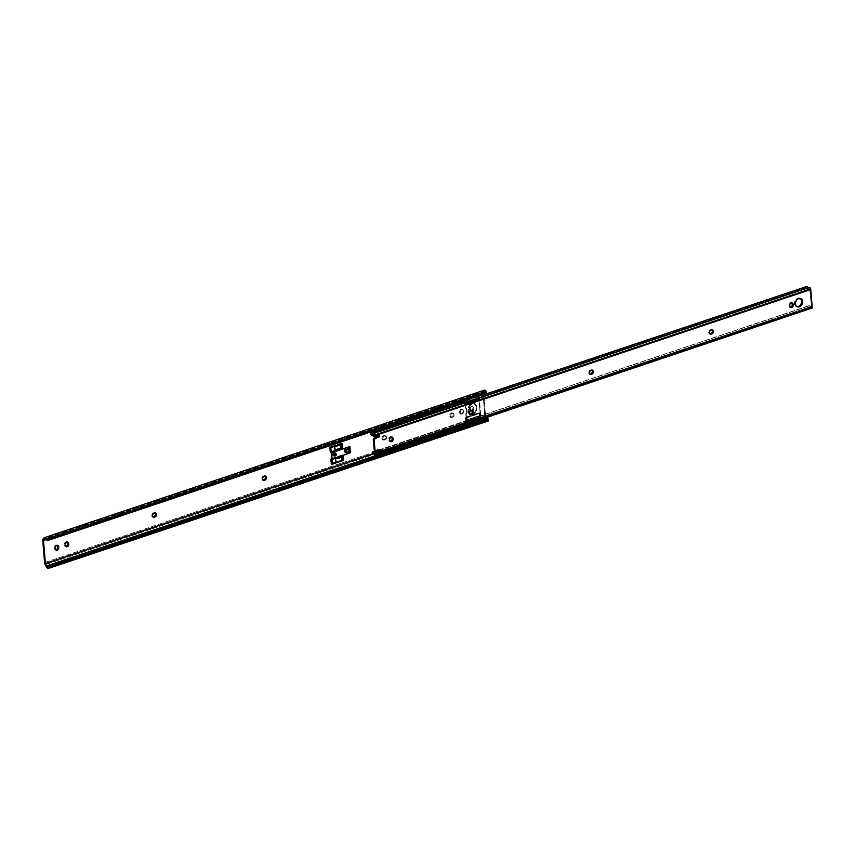 <?xml version="1.0" encoding="UTF-8"?>
<svg xmlns="http://www.w3.org/2000/svg" width="855" height="855" viewBox="0 0 855 855"><rect width="100%" height="100%" fill="white"/><g stroke="black" fill="none" stroke-linecap="round" stroke-linejoin="round"><path stroke-width="0.64" stroke-dasharray="4.28 3.21" d="M334.284 455.608L334.487 455.608A1.229 0.962 117.9 0 0 335.62 454.091L335.983 454.283A1.229 0.962 -62.1 0 1 333.931 454.978A1.229 0.962 -62.1 0 1 335.983 454.283L335.62 454.091A1.229 0.962 117.9 0 0 335.502 453.684L334.294 453.396L333.568 454.55L333.931 454.978L335.449 453.503L335.983 454.518L335.438 455.544L334.465 455.758L333.568 454.785L333.792 455.352L335.235 455.181L335.384 453.524M335.844 453.866A1.133 0.887 -62.1 0 1 336.058 454.4L335.897 454.315A1.133 0.887 117.9 0 0 335.694 453.791L335.566 453.674A1.133 0.887 117.9 0 0 333.568 454.785A1.229 0.962 117.9 0 0 334.433 455.619M332.937 454.988A1.988 1.56 -62.1 0 1 336.239 453.887L335.823 453.663A1.988 1.56 117.9 0 0 332.52 454.775L333.108 455.897L334.647 455.897L335.759 454.4L335.641 453.011L333.696 452.541L332.52 454.775A1.988 1.56 117.9 0 0 335.823 453.663L336.239 453.887A1.988 1.56 -62.1 0 1 332.937 454.988L334.113 452.755L336.058 453.225L336.175 454.625L335.064 456.11L333.525 456.121L332.937 454.988M470.977 410.806L470.293 408.508L471.554 406.51L473.2 406.51L473.884 408.412L473.104 407.995L471.842 410.389A2.138 1.667 117.9 0 0 473.104 407.995L473.884 408.412A2.138 1.667 -62.1 0 1 472.559 410.838M461.497 413.895A2.138 1.667 117.9 0 0 463.1 411.351L463.88 411.768A2.138 1.667 -62.1 0 1 462.277 414.312L461.497 413.895L462.897 412.527L463.047 410.657L461.454 409.214L459.905 410.282L459.563 412.538L460.193 413.745L462.277 414.312L460.727 413.938L460.353 411.469L461.55 409.866L463.196 409.866L463.816 412.559L462.277 414.312A2.138 1.667 -62.1 0 1 460.343 412.954L459.563 412.538A2.138 1.667 117.9 0 0 461.497 413.895M485.576 415.979L483.641 392.937L46.117 539.623L483.641 392.937L484.571 391.718L45.069 539.067L484.571 391.718L483.641 392.937L485.576 415.979L373.197 453.663L485.576 415.979L486.452 417.657L485.576 415.979M466.071 418.074L480.179 413.35L480.318 417.464L466.606 422.06L466.071 418.074L465.291 417.657L465.954 421.633L484.753 415.028A2.843 1.368 -108.5 0 0 485.362 417.112L45.219 564.674L485.362 417.112L486.335 418.971L46.191 566.534L486.335 418.971A3.677 1.774 -108.5 0 0 488.333 420.874L486.784 419.72L484.753 415.028L479.708 416.716L479.174 412.676L465.462 417.272L465.601 421.387L466.392 421.804L466.36 417.625L479.826 413.104L479.046 412.687L465.58 417.208L466.071 418.074M464.222 403.485L463.955 399.146L464.842 399.499L478.308 394.978L477.539 394.572L464.062 399.082L464.554 399.948L463.773 399.531L464.628 400.845L464.842 399.499L478.426 394.967L478.682 399.403L465.088 403.934L464.65 401.145L464.864 403.678L464.083 403.261L478.009 398.922L477.539 394.572L42.761 540.616L463.773 399.477L464.083 403.261L465.206 403.913L464.425 403.507L477.892 398.986L478.682 399.403L465.206 403.913L464.222 403.485L465.002 403.902M332.082 459.028L336.015 457.714L332.082 459.028M335.449 451.034L331.526 452.348L335.449 451.034M470.838 410.689A2.138 1.667 -62.1 0 1 470.346 409.598L469.502 408.487A2.138 1.667 117.9 0 1 473.05 407.301L472.409 406.093L470.763 406.093L469.502 408.091L470.282 408.904A2.138 1.667 -62.1 0 1 473.83 407.717L473.681 409.598L472.281 410.956M384.729 435.932L386.278 436.307L386.599 438.091L385.402 439.684L383.414 440.058L382.559 437.899L384.729 435.932A2.138 1.667 -62.1 0 1 385.06 439.844L384.269 439.427L385.883 436.884L384.953 435.516L382.976 435.89L381.779 437.482L382.345 439.481L384.269 439.427A2.138 1.667 117.9 0 0 383.948 435.526L384.729 435.932L383.318 435.729A2.138 1.667 117.9 0 0 383.639 439.641L384.429 440.047A2.138 1.667 -62.1 0 1 384.098 436.146L383.318 435.729L384.729 435.932M452.231 413.307L453.781 413.681L454.101 415.455L452.904 417.058L450.916 417.422L450.061 415.274L452.231 413.307A2.138 1.667 -62.1 0 1 452.562 417.208L451.771 416.791L453.31 415.038L452.755 413.04L450.478 413.254L449.281 414.857L449.848 416.855L451.771 416.791A2.138 1.667 117.9 0 0 451.451 412.89L452.231 413.307L450.82 413.104A2.138 1.667 117.9 0 0 451.141 417.005L451.932 417.422A2.138 1.667 -62.1 0 1 451.6 413.521L450.82 413.104L452.231 413.307M349.545 448.041L349.823 451.344L345.495 452.797L345.217 449.495L349.545 448.041L349.823 451.344L348.648 451.739L348.135 448.148L348.765 447.625L344.426 449.078L344.704 452.38L349.043 450.927L348.765 447.625L344.426 449.078L344.704 452.38L349.043 450.927L345.495 452.797L344.704 452.38L345.495 452.797L345.217 449.495L344.426 449.078L345.217 449.495L349.545 448.041M44.61 562.59L465.612 421.44L44.61 562.59M487.97 419.484L49.024 566.641L487.97 419.484M488.002 419.559L488.333 420.874L486.655 418.052L469.598 424.112L486.805 418.341A2.255 1.09 -108.5 0 0 487.478 419.228L488.066 419.549M485.384 393.546A2.843 2.373 37.3 0 0 485.726 392.851L46.79 540.007L485.726 392.851L485.148 391.483A2.255 1.09 -108.5 0 0 484.86 391.505A2.255 1.09 -108.5 0 0 484.571 391.718L485.79 390.639L485.213 393.738M484.956 393.963L48.329 540.349L484.956 393.963M483.941 390.5L43.797 538.062L483.941 390.5L483.214 391.462L43.071 539.024L483.214 391.462A2.843 1.368 -108.5 0 0 482.904 393.054L477.86 394.754L482.904 393.054L484.753 415.028L482.904 393.054L483.941 390.5A3.677 1.774 -108.5 0 1 484.411 390.158M330.938 463.944L331.665 463.699L330.938 463.944L331.729 464.361L330.938 463.944L330.511 458.879L330.938 463.944M336.443 462.106L341.69 460.343L336.443 462.106M342.385 455.576L342.331 454.913L330.511 458.879L331.302 459.295L330.511 458.879L342.331 454.913L343.112 455.33L342.331 454.913L342.385 455.576M341.337 443.157L329.528 447.122L329.955 452.199L330.682 451.953L329.955 452.199L330.735 452.616L329.955 452.199L329.528 447.122L330.308 447.539L329.528 447.122L341.337 443.157L342.128 443.574L341.337 443.157L341.401 443.82L341.337 443.157M331.035 451.835L334.957 450.521L331.035 451.835M471.02 410.624A2.138 1.667 117.9 0 1 469.555 409.182L471.148 410.614M265.456 476.139L263.906 475.765L262.068 476.972L261.737 478.896L262.913 479.954M57.563 545.479L56.013 545.105L54.613 546.473L54.528 548.718L55.714 549.786M67.566 542.123L66.017 541.749L64.617 543.117L64.531 545.362L65.717 546.431M155.418 513.032L153.868 512.658L152.04 513.855L151.698 515.779L152.874 516.848M463.047 410.657A2.138 1.667 117.9 0 0 459.498 411.843L460.279 412.26A2.138 1.667 -62.1 0 1 463.827 411.073L463.047 410.657L463.88 411.768L463.047 410.657M459.563 412.538L460.343 412.954L460.279 412.26L459.498 411.843L459.563 412.538M155.396 513A2.138 1.667 117.9 0 0 153.868 512.658L154.659 513.075L153.237 512.872A2.138 1.667 117.9 0 0 152.831 516.848M154.028 513.289L153.237 512.872L154.028 513.289M67.534 542.091A2.138 1.667 117.9 0 0 64.414 544.304L65.194 544.71L64.414 544.304L64.467 544.988A2.138 1.667 117.9 0 0 65.664 546.42M65.247 545.404L64.467 544.988L65.247 545.404M57.531 545.447A2.138 1.667 117.9 0 0 54.41 547.649L55.19 548.066L54.41 547.649L54.464 548.344A2.138 1.667 117.9 0 0 55.671 549.776M55.254 548.76L54.464 548.344L55.254 548.76M265.424 476.107A2.138 1.667 117.9 0 0 263.906 475.765L264.687 476.182L263.276 475.979A2.138 1.667 117.9 0 0 262.87 479.954M264.056 476.395L263.276 475.979L264.056 476.395M348.573 448.554L348.851 451.846L346.051 452.787L348.851 451.846L348.573 448.554M350.037 451.451L349.759 448.159L350.037 451.451A1.421 0.566 -4.8 0 1 350.272 451.729M348.648 451.739L348.37 448.437A1.421 0.566 175.2 0 1 348.135 448.159A1.421 0.566 175.2 0 1 348.765 447.625L349.043 450.927A1.421 0.566 -4.8 0 0 348.402 451.461A1.421 0.566 -4.8 0 0 348.648 451.739M478.96 398.954L478.18 398.537L477.87 394.807L478.65 395.224L478.96 398.954L477.892 398.986L478.96 398.954M479.431 417.122L480.2 417.529L466.734 422.039L465.954 421.633L479.537 417.058L479.388 412.933L480.179 413.35L480.489 417.08L479.431 417.122M477.87 394.807L478.65 395.224L477.87 394.807M478.511 394.989L477.646 394.55M465.601 421.387L466.734 422.039L465.601 421.387M466.531 422.028L465.847 421.643M479.388 412.933L480.179 413.35L479.388 412.933M478.682 417.048L478.864 416.855A2.138 1.667 117.9 0 0 479.612 414.867L480.243 415.199A2.138 1.667 -62.1 0 1 478.629 417.742L478.682 417.048L467.407 421.034L465.911 420.457L465.612 419.036L466.338 417.571L478.586 413.467L479.612 414.867L478.864 416.855L466.627 420.959L478.682 417.048M477.154 398.922L477.347 398.729A2.138 1.667 117.9 0 0 478.095 396.741L478.715 397.073A2.138 1.667 -62.1 0 1 477.111 399.616L477.154 398.922L477.111 399.616L466.638 403.132L476.641 399.371L466.167 402.876L464.703 402.641L464.083 400.91L464.821 399.445L477.058 395.341L478.095 396.741L477.347 398.729L465.099 402.833L477.154 398.922M469.566 425.373A2.18 1.047 71.5 0 1 469.139 425.876A2.18 1.047 71.5 0 1 468.615 425.811L467.493 424.272L481.515 419.581L480.574 417.774L466.563 422.477L467.375 424.048L466.381 421.846L465.804 414.301L466.691 410.464A5.686 4.446 117.9 0 0 465.216 407.418L465.686 407.664A5.686 4.446 -62.1 0 1 467.161 410.71L465.216 407.418L464.532 399.819L465.323 398.398A2.18 1.047 71.5 0 1 465.751 397.896A2.18 1.047 71.5 0 1 466.274 397.97A2.18 1.047 71.5 0 1 467.514 399.873M467.984 401.679L465.697 400.706L479.377 395.715L465.505 400.546M485.79 393.022A2.18 1.047 -108.5 0 0 484.785 391.761L466.274 397.97L484.785 391.761A2.18 1.047 -108.5 0 0 484.261 391.686A2.18 1.047 -108.5 0 0 483.791 392.349L481.718 395.288L482.06 396.955M477.528 398.291L481.728 396.891L481.718 395.288L483.577 392.712L485.907 393.952L483.577 392.712L484.165 391.729L485.971 393.503L483.791 392.349L485.971 393.503M465.59 400.664L467.792 401.561L475.466 399.189M465.248 400.397L479.377 395.715L480.553 415.958L481.515 419.581A2.18 1.047 71.5 0 1 481.429 417.358L467.493 422.028L483.396 416.748L486.078 417.967L483.396 416.748L479.195 418.159L478.789 419.463L476.737 418.982L469.459 421.419L469.299 423.107A2.18 1.047 71.5 0 1 469.406 423.364M483.15 416.577L485.929 417.86A2.18 1.047 -108.5 0 0 487.126 419.602L468.615 425.811L487.126 419.602A2.18 1.047 -108.5 0 0 487.649 419.677A2.18 1.047 -108.5 0 0 487.927 419.463M478.298 418.213L479.441 418.426L478.789 419.463L476.502 418.854L478.554 418.127M468.113 421.665L467.386 422.092L469.502 423.674M469.598 425.266L468.615 425.811A2.18 1.047 71.5 0 1 467.706 424.753M467.493 424.272L481.515 419.581L480.574 417.774L466.563 422.477L480.403 417.144L466.381 421.846L480.457 417.229L480.574 417.774L478.554 395.117L479.345 393.695L479.644 396.036A2.18 1.047 71.5 0 1 479.345 393.695L465.697 397.917L467.6 400.236M476.481 395.373L464.575 399.755L478.586 394.892L464.564 399.595L478.64 394.625L464.618 399.328L465.323 398.398L479.345 393.695L478.597 395.063L464.554 399.819L476.78 395.715A2.138 1.667 -62.1 0 1 478.715 397.073L478.886 399.018L464.917 403.838L478.939 399.135L477.111 399.616L478.65 397.864L478.095 396.741A2.138 1.667 117.9 0 0 477.058 395.341L464.821 399.445L476.663 395.32M478.009 413.499L466.071 417.945L477.838 413.585L467.354 417.101L480.072 413.243L480.243 415.199L479.612 414.867A2.138 1.667 117.9 0 0 478.586 413.467L466.338 417.571L478.18 413.446M479.249 395.694L464.96 400.738A1.133 0.545 71.5 0 1 465.024 400.621L479.046 395.918A1.133 0.545 -108.5 0 0 479.195 397.447L465.173 402.139L465.686 407.664L464.917 403.838L478.939 399.135L480.125 413.189L466.103 417.881L466.274 414.557L466.531 420.66L467.322 422.135L481.429 417.358L467.493 422.028L469.299 423.107L469.662 421.643L468.668 421.44M464.917 400.899L465.686 407.664L467.161 410.71L466.274 414.557L466.68 420.019L480.702 415.327A1.133 0.545 -108.5 0 0 480.799 416.823L466.777 421.526A1.133 0.545 71.5 0 1 466.68 420.019L480.702 415.327L466.712 419.858L480.734 415.156L479.27 397.661L465.173 402.139A1.133 0.545 71.5 0 1 464.896 401.07M466.809 417.261L466.338 417.571A2.138 1.667 117.9 0 0 466.627 420.959L468.155 421.259A2.138 1.667 -62.1 0 1 467.824 417.347L467.076 417.165M465.291 399.135L464.821 399.445A2.138 1.667 117.9 0 0 465.099 402.833L466.638 403.132A2.138 1.667 -62.1 0 1 464.735 401.123M487.97 419.399L487.126 419.602L485.929 417.86L488.12 419.014L483.257 416.599M466.082 417.945L467.824 417.347L466.221 419.901L466.061 417.945L480.093 413.243M469.758 413.211L468.743 409.288L469.641 405.836L472.313 403.635L475.754 404.468L476.769 408.391L475.872 411.843L473.189 414.044L470.303 413.702M479.046 395.918L465.024 400.621L479.046 395.918M464.831 400.781A2.138 1.667 -62.1 0 1 466.306 399.221L464.693 401.775L465.334 402.972L466.638 403.132L464.864 403.72L464.532 399.819L466.306 399.221L465.558 399.039M476.15 406.403L474.098 403.389L470.368 404.223L468.273 408.177L469.288 412.965L471.949 413.97L474.204 412.954L476.139 409.898L476.15 406.403A4.745 3.709 117.9 0 0 474.429 403.539A4.745 3.709 117.9 0 0 470.197 404.362A4.745 3.709 117.9 0 0 468.273 409.043L468.743 409.288A4.745 3.709 -62.1 0 1 470.667 404.618A4.745 3.709 -62.1 0 1 474.899 403.784A4.745 3.709 -62.1 0 1 476.62 406.649L476.769 408.391L476.15 406.403M466.691 410.464L467.161 410.71A5.686 4.446 -62.1 0 1 466.274 414.557L465.804 414.301A5.686 4.446 117.9 0 0 466.691 410.464M478.554 395.117L478.715 397.073L478.084 395.865L476.78 395.715L478.554 395.117M478.308 413.841A2.138 1.667 -62.1 0 1 480.243 415.199L479.602 413.991L478.308 413.841M466.381 421.846L466.221 419.901L466.851 421.098L468.155 421.259L466.381 421.846M478.629 417.742L480.243 415.199L480.403 417.144L478.629 417.742M476.502 418.854L468.604 421.462M469.331 412.591A4.745 3.709 -62.1 0 1 468.893 411.031L468.422 410.774A4.745 3.709 117.9 0 0 470.132 413.649A4.745 3.709 117.9 0 0 470.378 413.756M471.052 413.948A4.745 3.709 117.9 0 0 476.299 408.134L476.769 408.391A4.745 3.709 -62.1 0 1 474.963 412.944A4.745 3.709 -62.1 0 1 470.859 414.012M468.422 410.774L468.273 409.043L468.422 410.774M335.641 453.706L335.491 453.631A1.133 0.887 117.9 0 0 334.016 454.946L335.224 455.587L335.801 453.941L334.69 453.674L334.016 454.946A1.133 0.887 117.9 0 0 334.508 455.672L334.679 455.715A1.133 0.887 117.9 0 0 335.897 454.315L335.716 455.405L334.658 455.758M335.897 458.109L332.232 459.338M331.708 458.932L350.411 452.701L350.144 451.322L348.573 451.846L350.24 451.429L348.573 451.846L348.284 448.383L350.016 447.935L349.748 446.556L349.855 447.849L348.284 448.383L348.573 451.846L350.144 451.322L350.251 452.626L335.459 457.692L335.855 462.042L336.613 461.978L341.391 460.631L341.391 457.03M340.194 444.686L341.06 445.85L340.354 448.319L334.818 449.719L334.529 446.257L335.491 451.472L331.516 452.263L334.989 450.831L331.206 452.092L334.807 450.489L331.024 451.75L334.807 450.489L334.818 449.719A6.284 2.49 -4.8 0 0 340.087 448.298L340.803 446.556L340.354 444.718M331.997 463.335L335.855 462.042L331.997 463.335M335.491 457.671L335.855 462.042A6.284 2.49 -4.8 0 0 341.113 460.621L342.096 458.162L341.22 456.998M348.722 451.932L348.445 448.597L348.722 451.932M335.716 453.759L336.058 454.4A1.133 0.887 -62.1 0 1 334.829 455.801M335.63 458.569A6.284 2.49 175.2 0 1 335.566 458.569L336.325 458.504M334.252 454.187L335.481 452.765L336.165 453.909L334.091 454.24L336.165 454.262L335.331 455.833L334.123 456.239L333.012 454.967L333.856 453.032L335.064 452.637L336.165 453.909L333.707 456.11L332.958 454.892L334.252 454.187M335.299 453.631L334.326 453.513L334.166 454.999L333.685 454.742A1.09 0.855 117.9 0 0 335.491 454.133L336.336 454.571L335.395 453.77M334.497 455.469L335.491 454.133A1.09 0.855 117.9 0 0 333.685 454.742L334.326 455.48M373.988 435.59L374.159 435.9A0.759 0.588 117.9 0 0 374.234 436.114L373.688 435.59L372.994 435.9L374.768 436.007M374.843 436.317L375.623 436.734L374.843 436.317A0.759 0.588 117.9 0 0 374.896 436.296A0.759 0.588 -62.1 0 1 374.843 436.317A0.759 0.588 117.9 0 1 374.426 436.296L375.217 436.713M801.103 298.94L797.843 298.149A4.499 3.516 117.9 0 0 794.552 302.061A4.499 3.516 117.9 0 0 796.08 306.25A4.499 3.516 117.9 0 0 796.486 306.421M808.712 287.611A2.255 1.09 -108.5 0 0 808.99 287.59A2.255 1.09 -108.5 0 0 809.225 287.44L372.235 433.955L809.311 287.387M465.89 400.835L485.747 394.176L465.89 400.835M485.854 394.037L465.783 400.771L485.854 394.037M805.667 287.846L371.668 433.346L371.711 432.309L371.668 433.346L806.244 287.868L371.22 433.709L806.244 287.868L808.274 288.637A3.677 1.774 -108.5 0 0 809.45 288.937A3.677 1.774 -108.5 0 0 809.696 288.808L372.748 435.302L809.386 288.958L808.274 288.637L808.328 287.44L808.274 288.637L805.667 287.846L805.709 286.799L805.667 287.846M370.952 434.757L370.985 434.041M809.728 288.798L811.459 306.988L809.963 289.15L372.972 435.655L809.717 288.798L372.727 435.302M379.812 449.666L379.128 449.185L375.014 450.457M378.615 435.441L377.931 434.96L374.896 436.296L375.687 436.713L374.896 436.296L377.931 434.96L378.712 435.377L377.931 434.96A0.759 0.588 117.9 0 1 378.348 434.981L379.128 435.398M808.862 305.759L809.706 305.684L811.181 308.334L373.956 454.539L810.957 308.035A2.255 1.09 -108.5 0 0 809.974 307.041L809.706 305.684L811.395 307.169L374.469 453.492L811.224 307.063A3.677 1.774 -108.5 0 0 809.706 305.684L372.63 452.038M800.675 298.534A4.499 3.516 117.9 0 0 800.301 298.288A4.499 3.516 117.9 0 0 797.843 298.149L795.823 299.539L794.445 302.691L795.268 305.598L797.074 306.55M592.333 370.172L591.136 369.713L588.956 370.995L588.614 372.919L589.8 373.988M391.932 437.001L390.382 436.627L388.982 437.984L388.897 440.24L390.072 441.298M469.716 414.226A2.138 1.667 117.9 0 1 470.122 410.25L470.902 410.667L470.122 410.25L471.533 410.453L470.752 410.037A2.138 1.667 117.9 0 1 472.27 410.379L470.752 410.037L468.914 411.244L468.583 413.168L469.758 414.226M712.375 329.923L710.826 329.549L708.998 330.757L708.656 332.68L709.832 333.739A2.138 1.667 117.9 0 1 709.361 333.6L710.142 334.016M789.731 307.009A2.138 1.667 117.9 0 1 788.962 305.716L789.742 306.133L788.898 305.021L789.689 305.438L788.898 305.021A2.138 1.667 117.9 0 1 792.029 302.82L790.512 302.478L789.112 303.835L789.026 306.09L790.202 307.159A2.138 1.667 117.9 0 1 789.731 307.009L790.522 307.426M809.664 307.009L372.833 453.61L807.462 307.682L807.238 306.496L372.759 452.017L807.783 306.176L807.462 307.682L373.464 453.193L373.24 452.006L808.595 305.844M809.3 307.105L372.994 453.556M811.181 308.334L374.191 454.839L811.181 308.334A1.742 0.834 -108.5 0 0 811.844 308.559M808.584 287.569L809.225 287.44M712.343 329.891A2.138 1.667 117.9 0 0 710.826 329.549L711.617 329.966L710.195 329.763A2.138 1.667 117.9 0 0 709.361 333.6M710.986 330.18L710.195 329.763L710.986 330.18M391.9 436.969A2.138 1.667 117.9 0 0 388.769 439.171L389.559 439.588L388.769 439.171L388.833 439.865A2.138 1.667 117.9 0 0 390.03 441.298M389.613 440.282L388.833 439.865L389.613 440.282M592.312 370.14A2.138 1.667 117.9 0 0 590.794 369.798L591.575 370.215L590.164 370.001A2.138 1.667 117.9 0 0 589.747 373.977M590.944 370.418L590.164 370.001L590.944 370.418M379.812 449.634A0.759 0.588 117.9 0 0 379.128 449.185L379.909 449.602L379.128 449.185L375.505 450.393L376.286 450.809L375.505 450.393A1.518 1.186 117.9 0 1 374.672 450.35L375.463 450.767M372.759 452.017L373.464 453.193L372.833 453.61M488.066 419.57L48.361 566.983M44.717 539.067L484.86 391.505M462.266 409.363L463.057 409.78M460.332 413.831L461.112 414.237M452.616 412.954L453.396 413.371M449.987 416.941L450.767 417.358M385.113 435.59L385.894 436.007M382.484 439.566L383.264 439.983M155.033 512.722L155.824 513.139M152.404 516.709L153.195 517.115M67.182 541.824L67.962 542.241M65.237 546.281L66.027 546.698M57.178 545.169L57.958 545.586M55.233 549.637L56.024 550.054M265.071 475.829L265.852 476.246M262.442 479.815L263.222 480.232M472.27 406.007L473.061 406.424M470.336 410.475L471.116 410.892M348.402 451.461L348.135 448.159M479.249 412.698L480.04 413.115M487.649 419.677L469.139 425.876M483.161 416.577L478.373 418.18M484.261 391.686L465.751 397.896M478.063 413.478L466.99 417.197M476.545 395.352L465.462 399.071M467.322 422.135L481.344 417.432M478.576 395.117L464.554 399.819M465.473 403.058L464.842 402.726M477.945 395.78L477.314 395.448M479.463 413.906L478.843 413.574M466.99 421.184L466.36 420.852M333.707 456.11L332.958 454.892L335.481 452.765M334.081 455.405L334.914 455.843M335.107 453.471L335.94 453.92M796.08 306.25L796.86 306.667M372 434.094L808.99 287.59M372.459 435.441L809.45 288.937M811.395 307.169L376.328 453.032M375.591 453.278L374.405 453.684M808.745 305.801L376.018 450.874M372.662 453.492L809.396 307.073M791.677 302.542L792.457 302.959M711.991 329.613L712.781 330.03M471.917 410.101L472.697 410.518M469.288 414.087L470.068 414.504M391.547 436.691L392.327 437.108M389.602 441.159L390.382 441.575M591.949 369.862L592.739 370.279M589.319 373.838L590.11 374.255M800.301 298.288L801.082 298.705M379.545 449.206L380.325 449.623"/><path stroke-width="1.28" d="M472.559 410.838A2.138 1.667 -62.1 0 1 472.281 410.956L471.5 410.539A2.138 1.667 117.9 0 0 471.853 410.379L472.163 410.165M55.393 549.701L56.398 549.701A2.138 1.667 117.9 0 0 58.012 547.157L58.792 547.574A2.138 1.667 -62.1 0 1 57.189 550.118L56.398 549.701L57.937 547.948L57.317 545.255M65.397 546.356L66.401 546.345A2.138 1.667 117.9 0 0 68.015 543.801L68.795 544.218A2.138 1.667 -62.1 0 1 67.192 546.762L66.401 546.345L67.94 544.592L67.321 541.91M46.117 539.623L43.498 540.499L45.433 563.541L373.197 453.663L45.433 563.541L46.662 565.903L469.598 424.112L46.662 565.903L47.335 566.79A2.255 1.09 71.5 0 1 46.662 565.903L45.433 563.541L43.498 540.499L46.117 539.623M343.539 460.407L331.729 464.361L331.302 459.295L332.082 459.028L331.302 459.295L331.729 464.361L343.539 460.407L342.759 459.99L342.385 455.576L342.759 459.99L343.539 460.407L343.112 455.33L343.539 460.407M336.015 457.714L343.112 455.33L336.015 457.714M330.308 447.539L342.128 443.574L342.556 448.651L335.449 451.034L342.556 448.651L341.765 448.234L341.401 443.82L341.765 448.234L342.556 448.651L342.128 443.574L330.308 447.539L330.735 452.616L330.308 447.539M331.526 452.348L330.735 452.616L331.526 452.348M472.623 410.806L470.731 410.582M262.592 479.879L264.238 479.666L265.018 480.083L264.387 480.296A2.138 1.667 -62.1 0 1 264.056 476.395L265.702 476.182L266.557 477.165L266.418 478.725L265.018 480.083L263.372 480.296L262.453 478.939L263.105 477.047L264.687 476.182A2.138 1.667 -62.1 0 1 265.018 480.083L264.238 479.666L265.766 477.913L265.21 475.914M55.671 549.776A2.138 1.667 117.9 0 0 56.398 549.701L57.189 550.118A2.138 1.667 -62.1 0 1 55.254 548.76L55.393 546.879L56.451 545.672L58.097 545.672L58.739 546.879L58.589 548.76L57.189 550.118L55.639 549.744L55.19 548.066A2.138 1.667 -62.1 0 1 58.739 546.879L57.948 546.463A2.138 1.667 117.9 0 0 57.531 545.447M65.664 546.42A2.138 1.667 117.9 0 0 66.401 546.345L67.192 546.762A2.138 1.667 -62.1 0 1 65.247 545.404L65.194 544.71A2.138 1.667 -62.1 0 1 68.742 543.524L68.144 546.11L65.888 546.612L65.247 545.404L65.6 543.16L67.812 542.166L68.795 544.218L67.951 543.107A2.138 1.667 117.9 0 0 67.534 542.091M152.553 516.773L154.199 516.559L154.979 516.976L154.349 517.19A2.138 1.667 -62.1 0 1 154.028 513.289L155.663 513.075L156.593 514.432L155.941 516.313L154.349 517.19L153.056 517.04L152.414 515.437L153.066 513.941L154.659 513.075A2.138 1.667 -62.1 0 1 154.979 516.976L154.199 516.559L155.738 514.806L155.172 512.808M45.219 564.674A2.843 1.368 71.5 0 1 44.61 562.59L42.761 540.616A2.843 1.368 71.5 0 1 43.071 539.024L43.797 538.062A3.677 1.774 71.5 0 1 44.268 537.72A3.677 1.774 71.5 0 1 45.646 538.201L47.645 539.548L49.419 539.644L48.329 540.349L46.79 540.007A2.843 2.373 37.3 0 0 48.329 540.349L485.426 393.343L48.799 539.729A2.843 2.373 -142.7 0 1 47.271 539.387L486.206 392.221L47.271 539.387L45.646 538.201L45.005 539.045L46.79 540.007L44.684 539.077L43.498 540.499L44.428 539.281A2.255 1.09 71.5 0 1 44.717 539.067A2.255 1.09 71.5 0 1 45.005 539.045L45.646 538.201L44.171 537.752L42.75 540.125L44.61 562.59L46.191 566.534L45.219 564.674M488.333 420.874L48.19 568.436A3.677 1.774 71.5 0 1 46.191 566.534L48.19 568.436L48.842 568.308L48.19 568.436L47.335 566.79L48.19 568.436M48.842 568.308L49.654 567.848A2.843 0.77 -27.5 0 1 51.097 567.089L488.6 420.692L51.097 567.089L487.724 420.703L51.097 567.089L487.115 420.788L486.57 419.73L51.15 565.711L51.695 566.769L51.15 565.711L487.094 419.495L50.466 565.871L487.97 419.484A2.843 0.77 152.5 0 0 487.094 419.495L487.115 420.788L487.724 420.703A2.843 0.77 -27.5 0 1 488.6 420.692L487.97 419.484M49.024 566.641L50.466 565.871A2.843 0.77 152.5 0 0 49.024 566.641L47.335 566.79L49.024 566.641L48.094 567.047M45.069 539.067L44.428 539.281L45.069 539.067M485.437 393.482L484.422 394.208L486.089 392.552L485.79 390.639A3.677 1.774 -108.5 0 0 484.411 390.158L44.268 537.72M331.665 463.699L336.443 462.106L331.665 463.699M341.69 460.343L342.759 459.99L341.69 460.343M334.957 450.521L341.765 448.234L334.957 450.521M470.806 410.614L471.842 410.389M483.941 390.5L485.79 390.639L486.206 392.221A2.843 2.373 -142.7 0 1 485.426 393.343L484.956 393.963A2.843 2.373 37.3 0 0 485.384 393.546L485.864 392.915M152.831 516.848A2.138 1.667 117.9 0 0 153.569 516.773L154.349 517.19L153.569 516.773L154.199 516.559A2.138 1.667 117.9 0 0 155.396 513M68.742 543.524L67.951 543.107L68.742 543.524M57.948 546.463L58.792 547.574L57.948 546.463M262.87 479.954A2.138 1.667 117.9 0 0 263.607 479.879L264.387 480.296L263.607 479.879L264.238 479.666A2.138 1.667 117.9 0 0 265.424 476.107M471.02 410.624A2.138 1.667 117.9 0 0 471.5 410.539L472.281 410.956A2.138 1.667 -62.1 0 1 470.838 410.689M349.994 448.437L350.272 451.729A1.421 0.566 -4.8 0 1 349.631 452.263L349.364 448.971L346.564 449.901L346.841 453.203L346.051 452.787L345.773 449.495L348.573 448.554L345.773 449.495L346.564 449.901L346.841 453.203L349.631 452.263L349.364 448.971A1.421 0.566 175.2 0 0 349.994 448.437A1.421 0.566 175.2 0 0 349.759 448.159L349.364 448.971L345.773 449.495L346.051 452.787L346.841 453.203L349.855 452.177L350.037 451.451M467.514 399.873A2.18 1.047 71.5 0 1 467.493 401.679L475.882 399.093M482.509 396.88L485.971 393.503A2.18 1.047 -108.5 0 0 485.79 393.022M486.078 417.967L486.762 418.255L486.078 417.967M488.055 418.8L486.121 417.764L488.055 418.8M487.927 419.463A2.18 1.047 -108.5 0 0 488.12 419.014L487.745 419.634M469.406 423.364A2.18 1.047 71.5 0 1 469.566 425.373M482.06 396.955L477.528 398.291M475.466 399.189L467.984 401.679M467.45 399.648L467.493 401.679L465.59 400.664L467.835 401.743M469.299 423.107L469.448 425.619M485.747 392.926L485.907 393.952L483.032 396.656M470.945 414.044L469.331 412.591A4.745 3.709 -62.1 0 0 470.603 413.895A4.745 3.709 -62.1 0 0 470.859 414.012M470.474 413.799L471.191 413.97M470.378 413.756A4.745 3.709 117.9 0 0 471.052 413.948M335.865 453.887L336.229 455.181L334.85 455.801A1.133 0.887 -62.1 0 1 334.166 455.031L334.519 455.181A1.09 0.855 -62.1 0 1 336.336 454.571A1.09 0.855 -62.1 0 1 334.519 455.181L334.519 454.026L335.694 453.791A1.133 0.887 117.9 0 0 335.566 453.674L334.166 454.999A1.133 0.887 -62.1 0 1 335.844 453.866M335.641 458.675L335.94 462.149L331.997 463.335L331.644 459.178L332.157 463.41L335.94 462.149L335.641 458.675A6.562 2.608 175.2 0 0 341.102 457.169L335.641 458.675M335.897 458.109L350.411 452.701L350.24 451.376L350.411 452.701L331.804 459.21L332.157 463.41L332.221 459.359M335.491 451.472L334.615 446.363L340.066 444.857L330.671 447.55L331.74 453.171L330.671 447.55L334.529 446.257A6.284 2.49 175.2 0 0 339.788 444.835L340.066 444.857A6.562 2.608 175.2 0 1 334.615 446.363L330.832 447.625L334.615 446.363L334.904 449.826A6.562 2.608 -4.8 0 0 340.354 448.319L341.07 446.577L340.461 444.707L341.07 446.577L340.354 448.319L334.904 449.826L334.968 450.564L331.184 451.835L334.968 450.564L331.494 452.006L335.459 451.077L331.676 452.348L349.898 446.631L335.491 451.472M350.016 447.935L349.898 446.631L350.016 447.935L348.434 448.469L350.016 447.935M341.391 460.631L335.94 462.149A6.562 2.608 -4.8 0 0 341.391 460.631L342.096 458.889L341.498 457.019L342.096 458.889L341.391 460.631M331.986 459.06L330.671 447.55L331.986 459.06M335.481 451.333L349.748 446.556L335.481 451.333M331.526 453.374L332.082 458.141L331.526 453.374M341.391 457.03L340.824 457.147A6.284 2.49 175.2 0 1 335.63 458.569M335.566 458.569L341.22 456.998M341.263 456.998L341.797 457.158M374.95 436.317L375.623 436.734A0.759 0.588 -62.1 0 1 374.95 436.317L374.469 436.007L374.95 436.317M374.405 436.285L374.244 436.125A0.759 0.588 117.9 0 0 374.426 436.296L375.217 436.713M372.695 453.492L372.62 452.167A3.677 1.774 71.5 0 1 374.234 453.577L375.559 452.552L376.339 452.968L375.976 453.492L375.195 453.075L375.74 451.942L379.513 450.788L379.748 449.42M796.486 306.421A4.499 3.516 117.9 0 0 798.527 306.389L799.318 306.806A4.499 3.516 -62.1 0 1 796.86 306.667A4.499 3.516 -62.1 0 1 795.332 302.478A4.499 3.516 -62.1 0 1 798.623 298.566L801.894 299.357L802.706 302.253L801.338 305.417L797.854 306.966L796.048 306.015L795.236 303.108L796.604 299.955L798.623 298.566A4.499 3.516 -62.1 0 1 801.082 298.705A4.499 3.516 -62.1 0 1 802.61 302.894A4.499 3.516 -62.1 0 1 799.318 306.806L798.527 306.389L800.558 305L801.926 301.847L800.59 298.47M389.752 441.223L390.767 441.223A2.138 1.667 117.9 0 0 392.381 438.679L393.161 439.096A2.138 1.667 -62.1 0 1 391.547 441.64L390.767 441.223L392.306 439.47L391.686 436.777M789.881 307.073L790.896 307.073A2.138 1.667 117.9 0 0 792.51 304.53L793.29 304.946A2.138 1.667 -62.1 0 1 791.677 307.49L790.896 307.073L792.435 305.321L791.816 302.627M370.952 433.314L371.23 433.87A2.255 1.09 71.5 0 0 372 434.094L372 434.094A2.255 1.09 71.5 0 0 372.235 433.955L373.774 436.317L371.177 435.056L371.23 433.87L372.427 433.88A1.742 0.834 71.5 0 1 373.753 436.05L374.768 436.007L373.774 436.317L372.727 435.302A3.677 1.774 71.5 0 1 372.459 435.441A3.677 1.774 71.5 0 1 371.177 435.056L371.081 432.619L465.89 400.835L370.974 432.972M375.014 450.457L374.127 449.431L373.357 439.16L374.212 438.017L378.316 436.563L378.615 435.441L379.406 435.858A0.759 0.588 -62.1 0 0 378.712 435.377L375.687 436.713A0.759 0.588 -62.1 0 1 375.623 436.734A0.759 0.588 117.9 0 0 375.687 436.713L378.957 435.345L379.406 436.488L374.244 439.288L374.907 449.848L374.127 449.431L373.314 439.716L374.095 440.133L375.046 450.35L376.04 450.874L380.154 449.57L380.625 450.425L380.058 451.333L376.724 452.156L375.249 453.93L812.239 307.426L810.743 289.546L373.753 436.05L810.743 289.546A1.742 0.834 -108.5 0 0 809.418 287.376L372.427 433.88L809.225 287.44M589.48 373.913L591.115 373.699L591.906 374.116L591.275 374.319A2.138 1.667 -62.1 0 1 590.944 370.418L592.59 370.204L593.445 371.198L593.306 372.748L591.906 374.116L590.26 374.33L589.33 372.962L589.982 371.081L591.575 370.215A2.138 1.667 -62.1 0 1 591.906 374.116L591.115 373.699L592.654 371.946L592.088 369.948M390.03 441.298A2.138 1.667 117.9 0 0 390.767 441.223L391.547 441.64A2.138 1.667 -62.1 0 1 389.613 440.282L389.762 438.401L391.163 437.044L392.712 437.418L393.161 439.096L392.509 440.977L391.205 441.714L390.008 441.266L389.559 439.588A2.138 1.667 -62.1 0 1 393.097 438.401L392.317 437.984A2.138 1.667 117.9 0 0 391.9 436.969M469.438 414.151L471.084 413.938L471.864 414.354L471.233 414.568A2.138 1.667 -62.1 0 1 470.902 410.667L472.548 410.453L473.403 411.447L473.264 412.997L471.864 414.354L470.218 414.568L469.299 413.211L469.951 411.319L471.533 410.453A2.138 1.667 -62.1 0 1 471.864 414.354L471.084 413.938L472.612 412.185L472.056 410.186M709.511 333.664L711.157 333.45L711.937 333.867L711.307 334.081A2.138 1.667 -62.1 0 1 710.986 330.18L712.621 329.966L713.551 331.323L712.899 333.204L711.307 334.081L710.013 333.931L709.372 332.328L710.024 330.832L711.617 329.966A2.138 1.667 -62.1 0 1 711.937 333.867L711.157 333.45L712.696 331.697L712.13 329.699M790.159 307.148A2.138 1.667 117.9 0 0 790.896 307.073L791.677 307.49A2.138 1.667 -62.1 0 1 789.742 306.133L789.892 304.252L791.292 302.894L792.842 303.269L793.29 304.946L792.638 306.827L791.335 307.565L790.138 307.116L789.689 305.438A2.138 1.667 -62.1 0 1 793.226 304.252L792.446 303.835A2.138 1.667 117.9 0 0 792.029 302.82M808.819 287.622L806.201 286.66L485.747 394.176L806.735 286.564L808.328 287.44A2.255 1.09 -108.5 0 0 808.712 287.611M371.711 432.309L465.783 400.771L371.711 432.309M806.201 286.66L485.854 394.037L806.201 286.66M378.615 435.419A0.759 0.588 117.9 0 1 378.615 435.441L378.647 435.794A0.759 0.588 117.9 0 1 378.081 436.691L374.458 437.91L375.238 438.326L374.458 437.91A1.518 1.186 117.9 0 0 373.314 439.716L374.095 440.133A1.518 1.186 -62.1 0 1 375.238 438.326L378.861 437.108L378.081 436.691L378.861 437.108A0.759 0.588 -62.1 0 0 379.438 436.21L378.551 435.195M796.4 306.389L798.527 306.389A4.499 3.516 117.9 0 0 801.755 302.745A4.499 3.516 117.9 0 0 800.675 298.534M372.994 453.556L372.876 453.524A2.255 1.09 71.5 0 1 373.956 454.539L372.62 452.167L375.249 453.93A1.742 0.834 71.5 0 1 374.843 455.074A1.742 0.834 71.5 0 1 374.191 454.839L812.239 307.426L811.812 308.57A1.742 0.834 -108.5 0 0 812.239 307.426L810.69 289.172L809.311 287.387L372.331 433.891M374.843 455.074L811.181 308.334M792.446 303.835L793.29 304.946L792.446 303.835M709.789 333.739A2.138 1.667 117.9 0 0 710.526 333.664L711.307 334.081L710.526 333.664L711.157 333.45A2.138 1.667 117.9 0 0 712.343 329.891M469.716 414.226A2.138 1.667 117.9 0 0 470.453 414.151L471.233 414.568L470.453 414.151L471.084 413.938A2.138 1.667 117.9 0 0 472.27 410.379M392.317 437.984L393.161 439.096L392.317 437.984M589.747 373.977A2.138 1.667 117.9 0 0 590.484 373.913L591.275 374.319L590.484 373.913L591.115 373.699A2.138 1.667 117.9 0 0 592.312 370.14M374.907 449.848L374.127 449.431A1.518 1.186 117.9 0 0 374.672 450.35L375.463 450.767A1.518 1.186 -62.1 0 1 374.907 449.848M379.812 449.634A0.759 0.588 117.9 0 1 379.812 449.666L379.844 450.008A0.759 0.588 117.9 0 1 379.267 450.916L376.189 451.632L376.97 452.049L376.189 451.632A0.759 0.588 117.9 0 0 375.559 452.487L376.339 452.904A0.759 0.588 -62.1 0 1 376.97 452.049L380.058 451.333L379.267 450.916L380.058 451.333A0.759 0.588 -62.1 0 0 380.625 450.425L379.812 449.666L380.603 450.083A0.759 0.588 -62.1 0 0 379.909 449.602L376.286 450.809A1.518 1.186 -62.1 0 1 375.463 450.767M375.559 452.487L376.339 452.968L375.559 452.487M375.195 453.075L375.976 453.492L375.163 453.086M372.695 453.556L372.374 452.092M370.985 434.041L370.963 434.768M370.92 434.222L370.952 433.154M488.654 420.863L48.682 568.372M152.404 516.709L153.195 517.115M65.237 546.281L66.027 546.698M55.233 549.637L56.024 550.054M262.442 479.815L263.222 480.232M470.336 410.475L471.116 410.892M482.541 396.87L477.763 398.462M488.013 418.768L485.693 417.539M332.189 459.381L335.962 458.12M334.081 455.405L334.914 455.843M335.107 453.471L335.94 453.92M796.08 306.25L796.86 306.667M376.328 453.032L375.591 453.278M376.018 450.874L372.385 452.092M789.731 307.009L790.522 307.426M709.361 333.6L710.142 334.016M469.288 414.087L470.068 414.504M389.602 441.159L390.382 441.575M589.319 373.838L590.11 374.255"/></g></svg>
